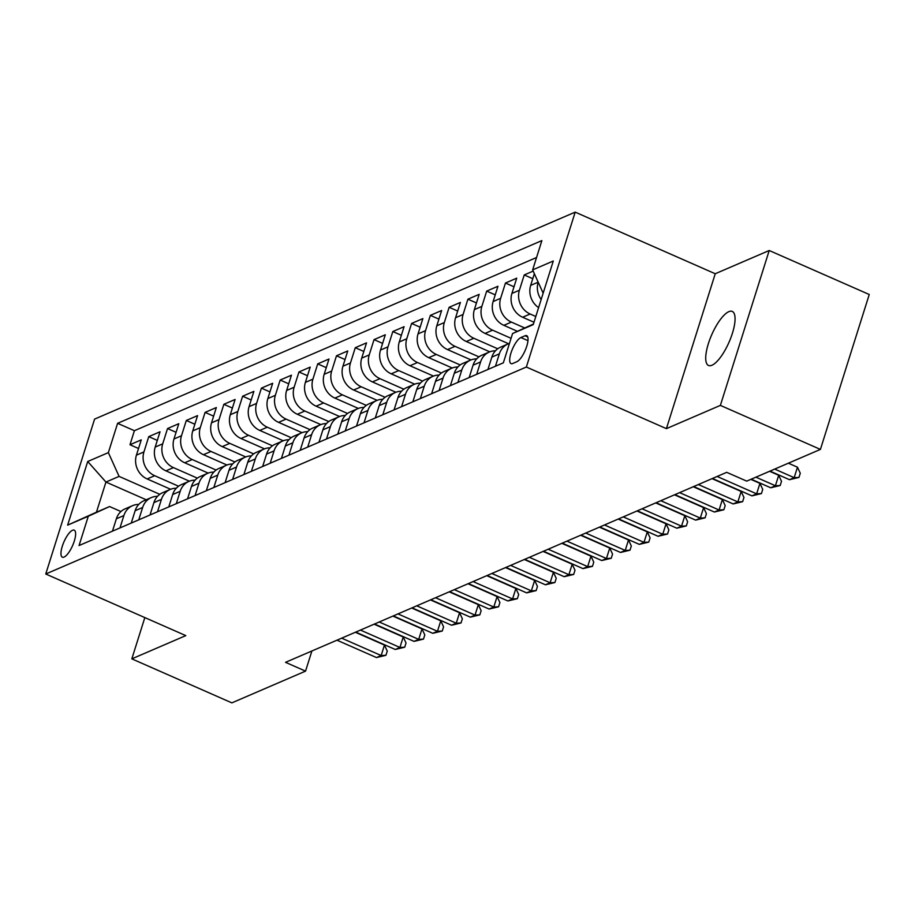 <?xml version="1.0" encoding="UTF-8"?>
<svg xmlns="http://www.w3.org/2000/svg" width="915" height="915" viewBox="0 0 915 915"><rect width="100%" height="100%" fill="white"/><g stroke="black" fill="none" stroke-linecap="round" stroke-linejoin="round"><path stroke-width="1.37" d="M711.939 365.245A29.52 9.425 -66.3 0 0 730.856 337.761A29.52 9.425 -66.3 0 0 732.274 311.432A29.52 9.425 -66.3 0 0 728.843 311.66A29.52 9.425 -66.3 0 0 709.926 339.156A29.52 9.425 -66.3 0 0 708.507 365.485A29.52 9.425 -66.3 0 0 711.939 365.245M64.073 557.075A14.766 4.712 -66.3 0 0 73.52 543.327A14.766 4.712 -66.3 0 0 74.241 530.162A14.766 4.712 -66.3 0 0 72.514 530.277A14.766 4.712 -66.3 0 0 63.066 544.025A14.766 4.712 -66.3 0 0 62.346 557.189A14.766 4.712 -66.3 0 0 64.073 557.075M575.192 212.131L94.588 419.104L45.75 574.002L526.354 367.029L575.192 212.131L715.244 273.745L666.406 428.643L720.38 405.391L769.218 250.504L715.244 273.745M769.218 250.504L869.25 294.504L820.412 449.402L720.38 405.391M533.182 271.092L524.226 274.946L532.782 278.698M533.994 322.24L522.625 317.242A18.449 16.539 66.7 0 1 511.908 293.452L516.723 278.171L505.457 283.032L514.013 286.784M517.444 331.31L503.856 325.328A18.449 16.539 66.7 0 1 493.128 301.538L497.954 286.258L486.688 291.107L495.232 294.87M508.568 343.743L485.087 333.415A18.449 16.539 66.7 0 1 474.359 309.625L479.174 294.344L467.908 299.194L476.463 302.957M489.788 351.829L466.307 341.501A18.449 16.539 66.7 0 1 455.579 317.711L460.405 302.43L449.139 307.28L457.683 311.043M471.019 359.915L447.538 349.587A18.449 16.539 66.7 0 1 436.81 325.797L441.625 310.517L430.359 315.366L438.914 319.129M452.239 368.002L428.758 357.662A18.449 16.539 66.7 0 1 418.041 333.884L422.856 318.603L411.59 323.453L420.134 327.215M433.47 376.076L409.989 365.748A18.449 16.539 66.7 0 1 399.26 341.97L404.075 326.689L392.821 331.539L401.365 335.302M414.701 384.163L391.22 373.835A18.449 16.539 66.7 0 1 380.491 350.056L385.307 334.776L374.041 339.625L382.596 343.388M395.921 392.249L372.439 381.921A18.449 16.539 66.7 0 1 361.711 358.131L366.538 342.851L355.272 347.711L363.815 351.463M377.152 400.335L353.67 390.007A18.449 16.539 66.7 0 1 342.942 366.217L347.757 350.937L336.491 355.786L345.047 359.549M358.371 408.422L334.89 398.094A18.449 16.539 66.7 0 1 324.173 374.304L328.988 359.023L317.722 363.873L326.266 367.636M339.602 416.508L316.121 406.18A18.449 16.539 66.7 0 1 305.393 382.39L310.208 367.109L298.953 371.959L307.497 375.722M320.822 424.594L297.341 414.266A18.449 16.539 66.7 0 1 286.624 390.476L291.439 375.196L280.173 380.045L288.728 383.808M302.053 432.681L278.572 422.353A18.449 16.539 66.7 0 1 267.843 398.563L272.67 383.282L261.404 388.132L269.948 391.894M283.284 440.767L259.803 430.427A18.449 16.539 66.7 0 1 249.074 406.649L253.89 391.368L242.624 396.218L251.179 399.981M264.504 448.842L241.022 438.514A18.449 16.539 66.7 0 1 230.294 414.735L235.121 399.455L223.855 404.304L232.399 408.067M245.735 456.928L222.254 446.6A18.449 16.539 66.7 0 1 211.525 422.81L216.34 407.541L205.074 412.391L213.63 416.142M226.954 465.014L203.473 454.686A18.449 16.539 66.7 0 1 192.756 430.896L197.571 415.616L186.305 420.477L194.849 424.228M208.185 473.101L184.704 462.773A18.449 16.539 66.7 0 1 173.976 438.983L178.791 423.702L167.536 428.552L176.08 432.315M189.416 481.187L165.935 470.859A18.449 16.539 66.7 0 1 155.207 447.069L160.022 431.788L148.756 436.638L157.311 440.401M820.412 449.402L746.72 481.13L726.716 472.334L285.537 662.334L305.541 671.13L311.901 650.977M525.016 335.771L520.887 337.543A14.297 4.564 -66.3 0 0 511.725 350.857A14.297 4.564 -66.3 0 0 511.039 363.61A14.297 4.564 -66.3 0 0 512.709 363.507L516.838 361.722A14.297 4.564 -66.3 0 0 525.999 348.409A14.297 4.564 -66.3 0 0 526.685 335.656A14.297 4.564 -66.3 0 0 525.016 335.771L527.726 336.96M146.217 499.773L105.946 482.056L96.441 512.206L109.583 506.544L88.298 516.243L79.056 545.546L503.341 362.832L512.583 333.529L533.422 324.024M88.298 516.243L67.641 525.141L87.714 461.503L108.359 452.616L117.6 423.313L541.886 240.588L532.644 269.891L553.301 261.004L533.239 324.631L512.583 333.529M178.574 486.231L154.669 475.709A18.449 16.539 -113.3 0 1 143.941 451.918L148.756 436.638M170.636 489.273L147.155 478.945L154.669 475.709M197.354 478.145L173.438 467.622A18.449 16.539 -113.3 0 1 162.71 443.832L167.536 428.552M216.123 470.058L192.219 459.536A18.449 16.539 -113.3 0 1 181.49 435.757L186.305 420.477M234.892 461.972L210.988 451.45A18.449 16.539 -113.3 0 1 200.259 427.671L205.074 412.391M253.672 453.886L229.757 443.363A18.449 16.539 -113.3 0 1 219.04 419.585L223.855 404.304M272.441 445.799L248.537 435.288A18.449 16.539 -113.3 0 1 237.808 411.498L242.624 396.218M291.222 437.713L267.306 427.202A18.449 16.539 -113.3 0 1 256.577 403.412L261.404 388.132M309.991 429.627L286.086 419.116A18.449 16.539 -113.3 0 1 275.358 395.326L280.173 380.045M328.771 421.552L304.855 411.029A18.449 16.539 -113.3 0 1 294.127 387.239L298.953 371.959M347.54 413.466L323.624 402.943A18.449 16.539 -113.3 0 1 312.907 379.153L317.722 363.873M366.309 405.379L342.404 394.857A18.449 16.539 -113.3 0 1 331.676 371.067L336.491 355.786M385.089 397.293L361.173 386.771A18.449 16.539 -113.3 0 1 350.456 362.992L355.272 347.711M403.858 389.207L379.954 378.684A18.449 16.539 -113.3 0 1 369.225 354.906L374.041 339.625M422.639 381.12L398.723 370.598A18.449 16.539 -113.3 0 1 387.994 346.819L392.821 331.539M441.407 373.034L417.503 362.523A18.449 16.539 -113.3 0 1 406.775 338.733L411.59 323.453M460.176 364.948L436.272 354.437A18.449 16.539 -113.3 0 1 425.544 330.647L430.359 315.366M478.957 356.861L455.041 346.35A18.449 16.539 -113.3 0 1 444.324 322.56L449.139 307.28M497.726 348.787L473.821 338.264A18.449 16.539 -113.3 0 1 463.093 314.474L467.908 299.194M511.073 338.31L492.59 330.178A18.449 16.539 -113.3 0 1 481.862 306.388L486.688 291.107M524.741 327.982L511.371 322.091A18.449 16.539 -113.3 0 1 500.642 298.301L505.457 283.032M535.801 316.499L530.14 314.005A18.449 16.539 -113.3 0 1 519.411 290.227L524.226 274.946M538.603 307.612A18.449 16.539 -113.3 0 1 530.677 285.366L534.36 273.688M541.154 299.525A18.449 16.539 -113.3 0 1 538.18 282.163L530.677 285.366M536.545 257.515L134.402 430.702L129.987 444.724L138.531 448.487M147.155 478.945A18.449 16.539 66.7 0 1 136.427 455.155L141.253 439.875L129.987 444.724M495.45 366.229L499.35 353.853A18.449 16.539 -113.3 0 1 508.054 343.949A18.449 16.539 -113.3 0 1 509.461 343.422M508.054 343.949L500.551 347.185A18.449 16.539 66.7 0 0 491.847 357.09L487.935 369.466M476.681 374.315L480.581 361.94A18.449 16.539 -113.3 0 1 489.285 352.035A18.449 16.539 -113.3 0 1 495.438 350.811M489.285 352.035L481.77 355.272A18.449 16.539 66.7 0 0 473.066 365.176L469.166 377.552M457.9 382.401L461.8 370.026A18.449 16.539 -113.3 0 1 470.516 360.121A18.449 16.539 -113.3 0 1 476.658 358.897M470.516 360.121L463.001 363.358A18.449 16.539 66.7 0 0 454.298 373.263L450.397 385.638M439.131 390.488L443.032 378.112A18.449 16.539 -113.3 0 1 451.736 368.207A18.449 16.539 -113.3 0 1 457.889 366.984M451.736 368.207L444.233 371.433A18.449 16.539 66.7 0 0 435.517 381.338L431.617 393.713M420.351 398.574L424.251 386.199A18.449 16.539 -113.3 0 1 432.967 376.294A18.449 16.539 -113.3 0 1 439.12 375.07M432.967 376.294L425.452 379.519A18.449 16.539 66.7 0 0 416.748 389.424L412.848 401.799M401.582 406.649L405.482 394.274A18.449 16.539 -113.3 0 1 414.186 384.369A18.449 16.539 -113.3 0 1 420.34 383.156M414.186 384.369L406.683 387.605A18.449 16.539 66.7 0 0 397.968 397.51L394.068 409.886M382.802 414.735L386.713 402.36A18.449 16.539 -113.3 0 1 395.417 392.455A18.449 16.539 -113.3 0 1 401.571 391.243M395.417 392.455L387.903 395.692A18.449 16.539 66.7 0 0 379.199 405.597L375.299 417.972M364.033 422.822L367.933 410.446A18.449 16.539 -113.3 0 1 376.648 400.541A18.449 16.539 -113.3 0 1 382.79 399.329M376.648 400.541L369.134 403.778A18.449 16.539 66.7 0 0 360.43 413.683L356.53 426.058M345.264 430.908L349.164 418.532A18.449 16.539 -113.3 0 1 357.868 408.628A18.449 16.539 -113.3 0 1 364.021 407.415M357.868 408.628L350.365 411.864A18.449 16.539 66.7 0 0 341.65 421.769L337.749 434.145M326.483 438.994L330.384 426.619A18.449 16.539 -113.3 0 1 339.099 416.714A18.449 16.539 -113.3 0 1 345.252 415.49M339.099 416.714L331.585 419.951A18.449 16.539 66.7 0 0 322.881 429.856L318.98 442.231M307.715 447.08L311.615 434.705A18.449 16.539 -113.3 0 1 320.319 424.8A18.449 16.539 -113.3 0 1 326.472 423.576M320.319 424.8L312.816 428.037A18.449 16.539 66.7 0 0 304.1 437.942L300.2 450.317M288.934 455.167L292.846 442.791A18.449 16.539 -113.3 0 1 301.55 432.887A18.449 16.539 -113.3 0 1 307.703 431.663M301.55 432.887L294.035 436.112A18.449 16.539 66.7 0 0 285.331 446.028L281.431 458.392M270.165 463.253L274.065 450.878A18.449 16.539 -113.3 0 1 282.769 440.973A18.449 16.539 -113.3 0 1 288.923 439.749M282.769 440.973L275.266 444.198A18.449 16.539 66.7 0 0 266.562 454.103L262.651 466.478M251.396 471.328L255.296 458.964A18.449 16.539 -113.3 0 1 264 449.059A18.449 16.539 -113.3 0 1 270.154 447.835M264 449.059L256.486 452.285A18.449 16.539 66.7 0 0 247.782 462.189L243.882 474.565M232.616 479.414L236.516 467.039A18.449 16.539 -113.3 0 1 245.231 457.134A18.449 16.539 -113.3 0 1 251.373 455.922M245.231 457.134L237.717 460.371A18.449 16.539 66.7 0 0 229.013 470.276L225.113 482.651M213.847 487.501L217.747 475.125A18.449 16.539 -113.3 0 1 226.451 465.22A18.449 16.539 -113.3 0 1 232.604 464.008M226.451 465.22L218.948 468.457A18.449 16.539 66.7 0 0 210.233 478.362L206.333 490.737M195.067 495.587L198.967 483.212A18.449 16.539 -113.3 0 1 207.682 473.307A18.449 16.539 -113.3 0 1 213.836 472.094M207.682 473.307L200.168 476.543A18.449 16.539 66.7 0 0 191.464 486.448L187.564 498.824M176.298 503.673L180.198 491.298A18.449 16.539 -113.3 0 1 188.902 481.393A18.449 16.539 -113.3 0 1 195.055 480.181M188.902 481.393L181.399 484.63A18.449 16.539 66.7 0 0 172.683 494.535L168.783 506.91M157.517 511.76L161.429 499.384A18.449 16.539 -113.3 0 1 170.133 489.479A18.449 16.539 -113.3 0 1 176.286 488.255M170.133 489.479L162.618 492.716A18.449 16.539 66.7 0 0 153.914 502.621L150.014 514.996M138.748 519.846L142.649 507.47A18.449 16.539 -113.3 0 1 151.364 497.566A18.449 16.539 -113.3 0 1 157.506 496.342M151.364 497.566L143.849 500.802A18.449 16.539 66.7 0 0 135.145 510.707L131.245 523.083M119.979 527.932L123.88 515.557A18.449 16.539 -113.3 0 1 132.584 505.652A18.449 16.539 -113.3 0 1 138.737 504.428M132.584 505.652L125.081 508.877A18.449 16.539 66.7 0 0 116.365 518.782L112.465 531.158M109.583 506.544L120.952 511.542M144.833 617.591L131.829 658.857L231.861 702.869L305.541 671.13M131.829 658.857L185.802 635.616L45.75 574.002M666.406 428.643L526.354 367.029M159.805 494.317L119.087 476.395L105.946 482.056L87.714 461.503M543.144 293.189L532.644 269.891M134.402 430.702L117.6 423.313M108.359 452.616L119.087 476.395M67.641 525.141L96.441 512.206M774.685 469.086L794.174 477.664L789.485 479.689L769.995 471.111M788.375 463.196L797.48 467.199L794.174 477.664L798.967 477.424L789.485 479.689M797.48 467.199L800.282 473.238L798.967 477.424M755.916 477.173L775.405 485.751L770.716 487.775L751.226 479.197M769.606 471.282L778.699 475.285L775.405 485.751L780.186 485.51L770.716 487.775M778.699 475.285L781.513 481.313L780.186 485.51M717.131 476.463L756.636 493.837L751.936 495.861L712.442 478.476M750.838 479.369L759.93 483.372L756.636 493.837L761.417 493.585L751.936 495.861M759.93 483.372L762.733 489.399L761.417 493.585M698.362 484.55L737.856 501.923L733.167 503.936L693.673 486.563M712.053 478.648L741.161 491.458L737.856 501.923L742.637 501.672L733.167 503.936M741.161 491.458L743.964 497.486L742.637 501.672M679.593 492.625L719.087 510.01L714.386 512.023L674.893 494.649M693.273 486.734L722.381 499.544L719.087 510.01L723.868 509.758L714.386 512.023M722.381 499.544L725.183 505.572L723.868 509.758M660.813 500.711L700.307 518.084L695.617 520.109L656.124 502.735M674.504 494.821L703.612 507.619L700.307 518.084L705.099 517.844L695.617 520.109M703.612 507.619L706.414 513.658L705.099 517.844M642.044 508.797L681.538 526.171L676.837 528.195L637.343 510.822M655.735 502.907L684.832 515.705L681.538 526.171L686.319 525.931L676.837 528.195M684.832 515.705L687.634 521.744L686.319 525.931M623.264 516.884L662.757 534.257L658.068 536.282L618.574 518.908M636.954 510.993L666.063 523.792L662.757 534.257L667.55 534.017L658.068 536.282M666.063 523.792L668.865 529.831L667.55 534.017M604.495 524.97L643.988 542.343L639.299 544.368L599.805 526.994M618.185 519.079L647.294 531.878L643.988 542.343L648.769 542.103L639.299 544.368M647.294 531.878L650.096 537.917L648.769 542.103M585.726 533.056L625.22 550.43L620.519 552.454L581.025 535.081M599.405 527.154L628.514 539.964L625.22 550.43L630 550.19L620.519 552.454M628.514 539.964L631.316 546.003L630 550.19M566.945 541.142L606.439 558.516L601.75 560.54L562.256 543.167M580.636 535.241L609.745 548.051L606.439 558.516L611.22 558.264L601.75 560.54M609.745 548.051L612.547 554.078L611.22 558.264M548.177 549.229L587.67 566.602L582.969 568.615L543.476 551.242M561.867 543.327L590.964 556.137L587.67 566.602L592.451 566.351L582.969 568.615M590.964 556.137L593.766 562.165L592.451 566.351M529.396 557.315L568.89 574.689L564.2 576.702L524.707 559.328M543.087 551.413L572.195 564.223L568.89 574.689L573.682 574.437L564.2 576.702M572.195 564.223L574.997 570.251L573.682 574.437M510.627 565.39L550.121 582.775L545.432 584.788L505.938 567.414M524.318 559.5L553.415 572.31L550.121 582.775L554.902 582.523L545.432 584.788M553.415 572.31L556.229 578.337L554.902 582.523M491.847 573.476L531.352 590.85L526.651 592.874L487.157 575.501M505.538 567.586L534.646 580.385L531.352 590.85L536.133 590.61L526.651 592.874M534.646 580.385L537.448 586.424L536.133 590.61M473.078 581.563L512.572 598.936L507.882 600.961L468.389 583.587M486.769 575.672L515.877 588.471L512.572 598.936L517.352 598.696L507.882 600.961M515.877 588.471L518.679 594.51L517.352 598.696M454.309 589.649L493.803 607.022L489.102 609.047L449.608 591.673M467.988 583.759L497.097 596.557L493.803 607.022L498.584 606.782L489.102 609.047M497.097 596.557L499.899 602.596L498.584 606.782M435.529 597.735L475.022 615.109L470.333 617.133L430.839 599.76M449.219 591.845L478.328 604.643L475.022 615.109L479.815 614.869L470.333 617.133M478.328 604.643L481.13 610.682L479.815 614.869M416.76 605.822L456.253 623.195L451.564 625.22L412.059 607.846M430.45 599.92L459.547 612.73L456.253 623.195L461.034 622.955L451.564 625.22M459.547 612.73L462.361 618.769L461.034 622.955M397.979 613.908L437.473 631.281L432.784 633.306L393.29 615.921M411.67 608.006L440.778 620.816L437.473 631.281L442.265 631.03L432.784 633.306M440.778 620.816L443.581 626.844L442.265 631.03M379.21 621.994L418.704 639.368L414.015 641.381L374.521 624.007M392.901 616.092L422.009 628.902L418.704 639.368L423.485 639.116L414.015 641.381M422.009 628.902L424.812 634.93L423.485 639.116M360.441 630.08L399.935 647.454L395.234 649.467L355.741 632.093M374.121 624.179L403.229 636.989L399.935 647.454L404.716 647.202L395.234 649.467M403.229 636.989L406.031 643.016L404.716 647.202M341.661 638.155L381.155 655.529L376.465 657.553L336.972 640.18M355.352 632.265L384.46 645.064L381.155 655.529L385.936 655.289L376.465 657.553M384.46 645.064L387.262 651.103L385.936 655.289M165.935 470.859L173.438 467.622M184.704 462.773L192.219 459.536M203.473 454.686L210.988 451.45M222.254 446.6L229.757 443.363M241.022 438.514L248.537 435.288M259.803 430.427L267.306 427.202M278.572 422.353L286.086 419.116M297.341 414.266L304.855 411.029M316.121 406.18L323.624 402.943M334.89 398.094L342.404 394.857M353.67 390.007L361.173 386.771M372.439 381.921L379.954 378.684M391.22 373.835L398.723 370.598M409.989 365.748L417.503 362.523M428.758 357.662L436.272 354.437M447.538 349.587L455.041 346.35M466.307 341.501L473.821 338.264M485.087 333.415L492.59 330.178M503.856 325.328L511.371 322.091M522.625 317.242L530.14 314.005M136.427 455.155L143.941 451.918M155.207 447.069L162.71 443.832M173.976 438.983L181.49 435.757M192.756 430.896L200.259 427.671M211.525 422.81L219.04 419.585M230.294 414.735L237.808 411.498M249.074 406.649L256.577 403.412M267.843 398.563L275.358 395.326M286.624 390.476L294.127 387.239M305.393 382.39L312.907 379.153M324.173 374.304L331.676 371.067M342.942 366.217L350.456 362.992M361.711 358.131L369.225 354.906M380.491 350.056L387.994 346.819M399.26 341.97L406.775 338.733M418.041 333.884L425.544 330.647M436.81 325.797L444.324 322.56M455.579 317.711L463.093 314.474M474.359 309.625L481.862 306.388M493.128 301.538L500.642 298.301M511.908 293.452L519.411 290.227M491.847 357.09L499.35 353.853M473.066 365.176L480.581 361.94M454.298 373.263L461.8 370.026M435.517 381.338L443.032 378.112M416.748 389.424L424.251 386.199M397.968 397.51L405.482 394.274M379.199 405.597L386.713 402.36M360.43 413.683L367.933 410.446M341.65 421.769L349.164 418.532M322.881 429.856L330.384 426.619M304.1 437.942L311.615 434.705M285.331 446.028L292.846 442.791M266.562 454.103L274.065 450.878M247.782 462.189L255.296 458.964M229.013 470.276L236.516 467.039M210.233 478.362L217.747 475.125M191.464 486.448L198.967 483.212M172.683 494.535L180.198 491.298M153.914 502.621L161.429 499.384M135.145 510.707L142.649 507.47M116.365 518.782L123.88 515.557M527.966 340.654L520.887 337.543"/></g></svg>
